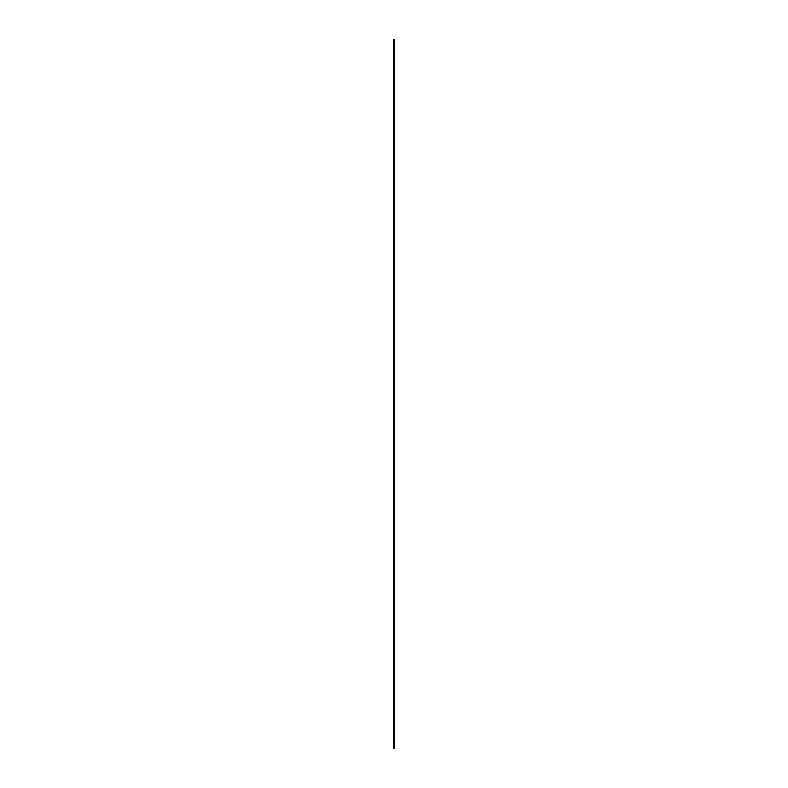 <?xml version="1.0" encoding="UTF-8"?>
<svg xmlns="http://www.w3.org/2000/svg" width="788" height="788" viewBox="0 0 788 788"><rect width="100%" height="100%" fill="white"/><g stroke="black" fill="none" stroke-linecap="round" stroke-linejoin="round"><path stroke-width="0.59" stroke-dasharray="3.94 2.96" d="M393.409 39.4L394.591 39.4M393.409 748.6L394.591 748.6"/><path stroke-width="1.18" d="M394.591 393.773L394.591 39.4L393.409 39.4L393.409 748.6L394.591 748.6L394.591 393.921"/></g></svg>
